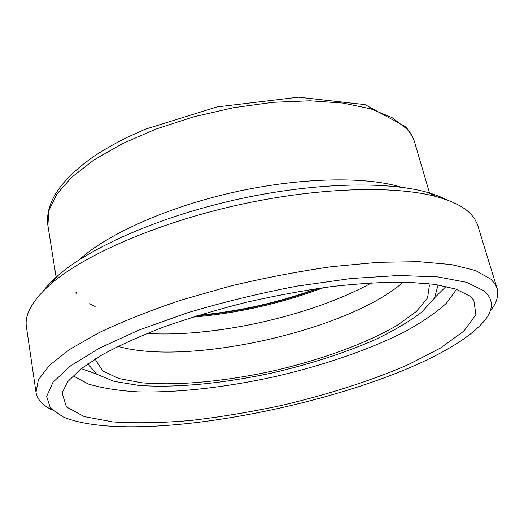 <?xml version="1.0" encoding="UTF-8"?>
<svg xmlns="http://www.w3.org/2000/svg" width="524" height="524" viewBox="0 0 524 524"><rect width="100%" height="100%" fill="white"/><g stroke="black" fill="none" stroke-linecap="round" stroke-linejoin="round"><path stroke-width="0.79" d="M447.077 200.004C441.568 197.076 434.946 194.522 427.198 192.341C386.581 180.76 311.61 182.634 234.903 199.919C158.202 217.205 89.67 247.669 57.948 275.558C51.883 280.844 46.996 285.993 43.276 291.003M198.583 315.278C239.239 311.335 278.781 302.427 317.197 288.547M146.956 333.461C215.187 337.567 311.76 315.802 371.634 282.829M118.011 346.371C187.9 366.571 348.846 330.297 403.316 282.076M490.051 311.302C496.693 303.114 499.031 295.464 497.073 288.344L477.443 224.442L474.62 218.744L470.899 214.119C464.264 207.131 453.214 201.432 437.736 197.031C395.705 185.11 316.974 187.212 236.147 205.421C155.32 223.637 83.29 255.516 50.435 284.309C32.39 300.455 24.386 314.682 26.442 326.976L36.012 392.253C37.289 399.524 42.686 405.432 52.197 409.978M497.073 288.344L494.748 283.55L490.759 279.089L475.537 270.561L451.439 264.568L418.702 261.673L378.256 262.295L331.757 266.657C298.444 271.406 264.64 277.871 230.344 286.071L181.134 300.108C150.159 310.516 122.767 321.382 98.957 332.714L69.666 349.429L49.466 365.307L38.403 379.73L36.012 392.253M484.307 291.017L466.648 282.331L437.959 276.921L398.836 275.493L351.001 278.526L297.278 286.084C259.655 293.27 223.014 302.184 187.356 312.835L139.05 330.041L99.488 348.132L70.57 365.863L53.035 382.212L46.636 396.432L50.415 408.058L63.031 416.881C145.777 451.642 423.392 389.083 483.226 322.188C493.674 310.247 494.034 299.859 484.307 291.017M469.596 295.955L455.841 289.078L434.763 284.342L406.631 282.148C384.616 282.017 359.995 283.451 332.773 286.432C304.536 290.322 275.703 295.608 246.28 302.283C217.191 309.638 189.793 317.832 164.084 326.858C139.947 336.153 119.158 345.545 101.708 355.049L80.991 368.798L67.825 381.557L62.074 392.915L66.417 406.938L84.292 416.613L112.791 421.918C136.004 423.405 161.962 422.92 190.671 420.477C220.244 417.039 250.426 412.047 281.237 405.504C327.205 394.755 371.156 380.758 408.15 364.704L440.442 348.08L463.91 331.063L475.903 314.655L473.814 300.128L469.596 295.955M73.026 375.754L88.32 384.026C102.049 388.12 118.535 390.721 137.779 391.841C177.944 392.889 226.506 387.262 274.74 376.671C322.849 365.549 369.132 349.803 404.967 331.627C421.872 322.365 435.647 312.939 446.291 303.357L456.555 289.32M81.207 368.627L96.292 373.946M434.763 297.671L446.114 286.392M87.783 363.794L96.639 374.169L114.206 381.387L138.736 385.395C176.306 388.179 225.176 383.227 273.816 372.571C310.784 363.898 344.458 352.979 374.837 339.807C393.635 330.847 409.277 321.605 421.774 312.075L434.553 298.018L438.097 284.853M95.682 358.645L95.866 360.519L102.887 371.077L118.856 378.538L142.03 382.815C177.983 385.952 225.792 381.289 273.43 370.861C320.93 359.85 366.119 343.554 397.251 325.299L416.351 311.498L427.577 297.907L429.392 285.357L428.75 283.582M401.436 187.258C365.785 176.195 300.101 177.302 233.206 192.374C166.311 207.458 106.496 234.628 79.039 259.911M56.192 277.602L47.88 225.392L48.902 210.478L56.782 194.201L71.801 177.145L93.842 160.036L122.328 143.694L156.185 128.996L193.847 116.773L233.403 107.728L272.768 102.331L309.894 100.798L342.991 103.071L370.684 108.835L392.05 117.605L406.65 128.773C410.633 133.148 413.344 137.792 414.772 142.711L429.667 193.441M192.498 317.171C237.516 313.332 281.192 303.488 323.511 287.65M319.398 288.226C279.613 302.761 238.63 311.996 196.454 315.933M95.113 306.533L89.29 303.658M76.989 293.761L75.738 292.078M332.281 300.999C286.471 318.396 239.141 329.065 190.297 332.995M47.88 225.392C44.979 203.017 60.325 179.994 93.907 156.316C103.765 149.877 114.592 143.681 126.376 137.72L145.181 129.251L216.929 106.935L298.464 97.189L365.09 104.636L405.7 126.926C410.096 131.812 413.122 137.072 414.772 142.711M57.948 275.558L50.435 284.309M427.198 192.341L437.736 197.031"/></g></svg>
